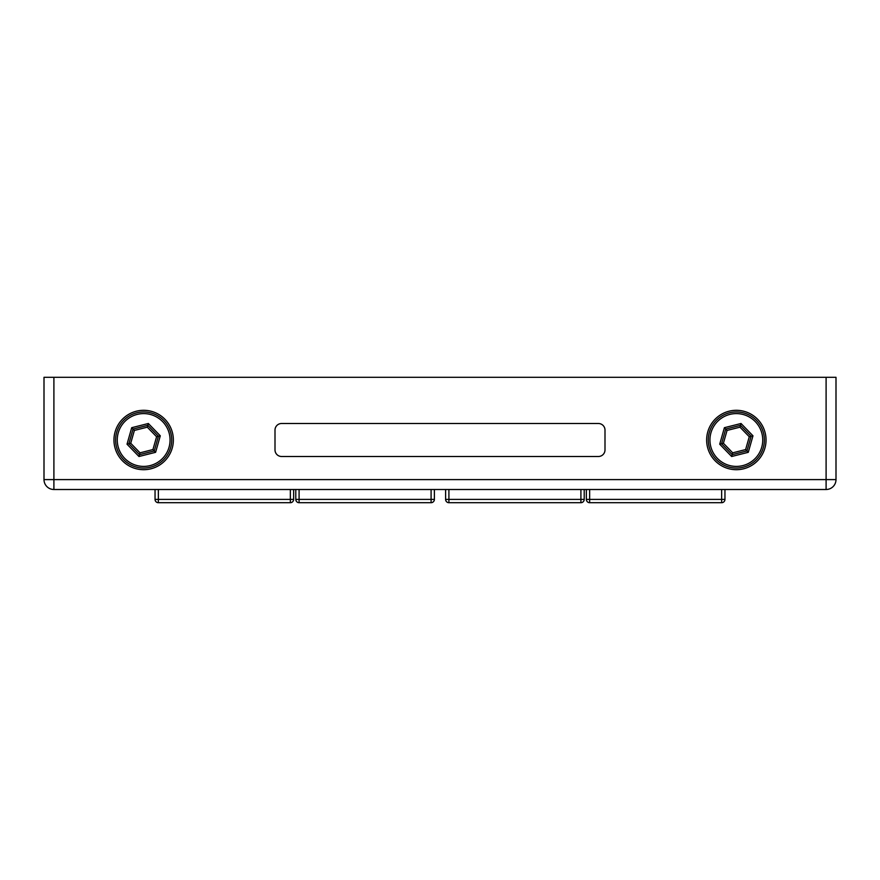 <?xml version="1.0" encoding="UTF-8"?>
<svg xmlns="http://www.w3.org/2000/svg" width="880" height="880" viewBox="0 0 880 880"><rect width="100%" height="100%" fill="white"/><g stroke="black" fill="none" stroke-linecap="round" stroke-linejoin="round"><path stroke-width="1.32" d="M143.66 410.3A29.7 29.7 0 0 0 113.96 440A29.7 29.7 0 0 0 143.66 469.7A29.7 29.7 0 0 0 173.36 440A29.7 29.7 0 0 0 143.66 410.3M736.34 410.3A29.7 29.7 0 0 0 706.64 440A29.7 29.7 0 0 0 736.34 469.7A29.7 29.7 0 0 0 766.04 440A29.7 29.7 0 0 0 736.34 410.3M44 479.6L826.1 479.6L826.1 377.3L836 377.3L836 479.6A9.9 9.9 0 0 1 826.1 489.5L53.9 489.5A9.9 9.9 0 0 1 44 479.6L44 377.3L53.9 377.3L53.9 489.5M826.1 377.3L53.9 377.3M605 449.9L605 430.1A6.6 6.6 0 0 0 598.4 423.5L281.6 423.5A6.6 6.6 0 0 0 275 430.1L275 449.9A6.6 6.6 0 0 0 281.6 456.5L598.4 456.5A6.6 6.6 0 0 0 605 449.9M293.645 489.5L293.645 499.4A3.3 3.3 0 0 1 290.345 502.7L158.345 502.7A3.3 3.3 0 0 1 155.045 499.4L155.045 489.5M290.345 502.7A3.3 3.3 0 0 0 293.645 499.4A3.3 3.3 0 0 1 290.345 502.7L290.345 489.5M434.39 489.5L434.39 499.4A3.3 3.3 0 0 1 431.09 502.7L299.09 502.7A3.3 3.3 0 0 1 295.79 499.4L295.79 489.5M584.21 489.5L584.21 499.4A3.3 3.3 0 0 1 580.91 502.7L448.91 502.7A3.3 3.3 0 0 1 445.61 499.4L445.61 489.5M724.955 489.5L724.955 499.4A3.3 3.3 0 0 1 721.655 502.7L589.655 502.7A3.3 3.3 0 0 1 586.355 499.4L586.355 489.5M171.71 440A28.05 28.05 0 0 1 143.66 468.05A28.05 28.05 0 0 1 115.61 440A28.05 28.05 0 0 1 143.66 411.95A28.05 28.05 0 0 1 171.71 440A28.05 28.05 0 0 0 143.66 411.95A28.05 28.05 0 0 0 115.61 440M127.028 444.191L131.714 427.691L148.346 423.5L160.292 435.809L155.606 452.309L138.974 456.5L127.028 444.191L128.876 443.729L139.502 454.663L154.275 450.934L158.444 436.271L147.818 425.337L133.045 429.066L128.876 443.729L130.724 443.256L140.019 452.826L138.974 456.5M131.714 427.691L134.376 430.43L130.724 443.256M148.346 423.5L147.301 427.174L134.376 430.43M140.019 452.826L152.944 449.57L155.606 452.309M160.292 435.809L156.596 436.744L147.301 427.174M764.39 440A28.05 28.05 0 0 1 736.34 468.05A28.05 28.05 0 0 1 708.29 440A28.05 28.05 0 0 1 736.34 411.95A28.05 28.05 0 0 1 764.39 440A28.05 28.05 0 0 0 736.34 411.95A28.05 28.05 0 0 0 708.29 440M719.708 444.191L724.394 427.691L741.026 423.5L752.972 435.809L748.286 452.309L731.654 456.5L719.708 444.191L721.556 443.729L732.182 454.663L746.955 450.934L751.124 436.271L740.498 425.337L725.725 429.066L721.556 443.729L723.404 443.256L732.699 452.826L731.654 456.5M724.394 427.691L727.056 430.43L723.404 443.256M741.026 423.5L739.981 427.174L727.056 430.43M732.699 452.826L745.624 449.57L748.286 452.309M752.972 435.809L749.276 436.744L739.981 427.174M836 479.6L826.1 479.6L826.1 489.5M158.345 489.5L158.345 499.4L293.645 499.4M155.045 499.4A3.3 3.3 0 0 0 158.345 502.7L158.345 499.4L155.045 499.4M299.09 489.5L299.09 499.4L434.39 499.4A3.3 3.3 0 0 1 431.09 502.7L431.09 489.5M295.79 499.4A3.3 3.3 0 0 0 299.09 502.7L299.09 499.4L295.79 499.4M448.91 489.5L448.91 499.4L584.21 499.4A3.3 3.3 0 0 1 580.91 502.7L580.91 489.5M445.61 499.4A3.3 3.3 0 0 0 448.91 502.7L448.91 499.4L445.61 499.4M589.655 489.5L589.655 499.4L724.955 499.4A3.3 3.3 0 0 1 721.655 502.7L721.655 489.5M586.355 499.4A3.3 3.3 0 0 0 589.655 502.7L589.655 499.4L586.355 499.4M117.26 440A26.4 26.4 0 0 0 143.66 466.4A26.4 26.4 0 0 0 170.06 440A26.4 26.4 0 0 0 143.66 413.6A26.4 26.4 0 0 0 117.26 440M152.944 449.57L156.596 436.744M709.94 440A26.4 26.4 0 0 0 736.34 466.4A26.4 26.4 0 0 0 762.74 440A26.4 26.4 0 0 0 736.34 413.6A26.4 26.4 0 0 0 709.94 440M745.624 449.57L749.276 436.744"/></g></svg>
